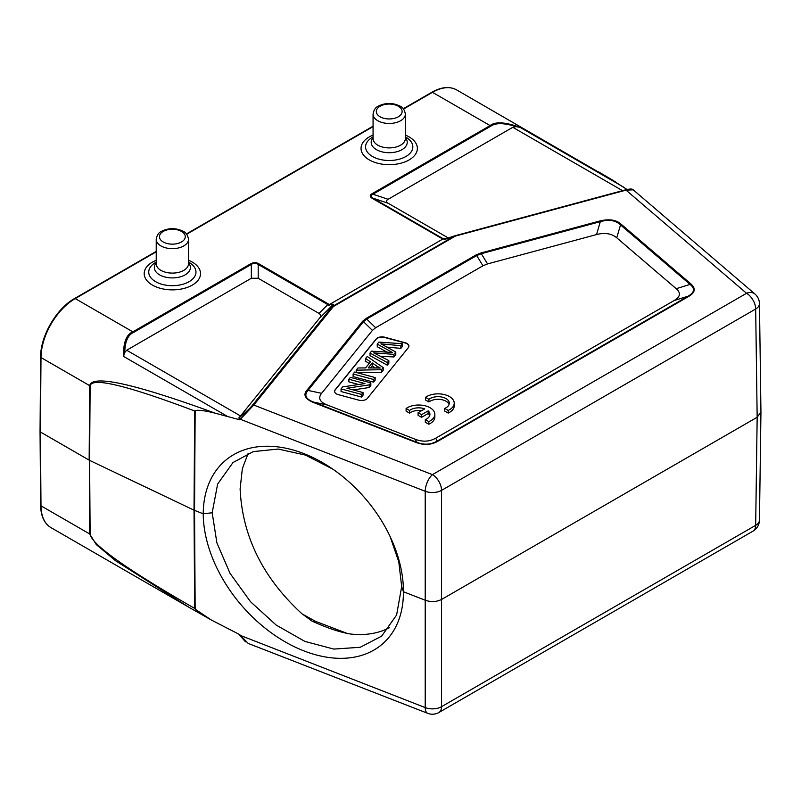 <?xml version="1.0" encoding="UTF-8"?>
<svg xmlns="http://www.w3.org/2000/svg" width="801" height="801" viewBox="0 0 801 801"><rect width="100%" height="100%" fill="white"/><g stroke="black" fill="none" stroke-linecap="round" stroke-linejoin="round"><path stroke-width="1.2" d="M610.542 178.933L627.033 189.487M372.265 193.612A1.932 1.121 60 0 1 372.956 194.222C370.442 195.414 370.442 196.736 372.956 198.167A1.932 1.121 120 0 0 372.265 198.358C369.611 196.605 369.611 195.023 372.265 193.612L490.092 125.587C495.278 121.422 505.291 122.022 520.129 127.389L516.054 126.618L512.8 127.299L388.135 199.279C385.912 200.6 385.912 201.912 388.135 203.234L448.55 238.117M388.135 199.279L372.956 194.222L490.773 126.198C495.679 122.703 504.109 122.843 516.054 126.618M447.669 238.478L454.718 235.894L447.669 238.478C445.186 239.309 443.894 239.439 443.804 238.868L444.615 239.199M442.913 239.008L443.804 238.868L442.532 238.338A1.932 1.121 -60 0 0 441.852 238.528L442.913 239.008L329.401 304.54L333.657 304.3A1.932 1.842 -154 0 0 332.996 304.68C333.236 303.939 331.794 304.16 328.68 305.341L329.401 304.54M456.69 89.932A48.42 27.955 120 0 0 432.48 92.325A1.292 0.741 -120 0 0 431.829 92.265C441.361 86.908 449.641 86.128 456.69 89.932L615.589 181.957M240.53 415.959L319.279 318.468C320.851 316.785 320.921 315.204 319.499 313.702L258.192 278.257L251.344 278.257L251.344 264.43A1.932 1.121 -120 0 0 250.653 263.819C253.687 262.287 256.43 262.287 258.873 263.819A1.932 1.121 120 0 0 258.192 264.43C255.909 262.858 253.627 262.858 251.344 264.43L133.527 332.455C127.94 334.918 125.006 341.616 124.726 352.55L126.678 350.227L240.53 415.959L238.828 417.932L239.679 419.764L215.119 413.166C204.836 410.623 198.177 409.782 195.154 410.633L194.543 510.407L195.154 609.171L211.274 619.984L239.679 634.602L248.18 643.413L427.744 713.341A12.916 5.897 -68.7 0 1 425.211 707.583A12.916 7.569 0.1 0 0 441.561 706.672L755.673 525.326A12.916 7.469 0.8 0 0 759.458 520.139L760.95 412.064M215.119 413.166C133.797 383.509 91.985 374.337 89.682 385.651L40.991 357.546L40.43 432.009L40.991 505.831L89.682 533.947L96.27 544.56L115.554 560.75L189.016 607.328L208.65 618.492M40.43 432.009L89.151 460.144L89.682 385.651A6.458 3.695 -179.6 0 0 90.133 385.892C91.745 376.931 126.588 385.291 194.663 410.973L195.154 410.633M124.726 352.55L123.504 356.375C123.274 342.578 126.378 334.397 132.836 331.844L250.653 263.819M447.609 238.508L442.793 239.068M454.718 235.894L454.778 235.864A1.932 0.671 74.9 0 1 454.898 235.784A1.932 0.671 74.9 0 1 455.409 236.075A1.932 1.121 -120 0 0 454.718 235.894L332.645 306.372A1.932 1.121 60 0 1 333.336 306.553A1.932 1.432 -141.1 0 0 331.994 306.753A1.932 1.842 26 0 1 332.645 306.372L333.657 304.3M754.942 294.017A12.916 12.916 0 0 1 759.458 303.689A12.916 7.439 179.2 0 1 755.673 309.006A12.916 7.459 -120 0 0 746.552 293.286L432.43 474.643A12.916 7.459 60 0 1 441.561 490.362A12.916 7.339 179.9 0 1 425.211 491.273A12.916 5.897 -68.7 0 1 432.43 474.643L253.767 405.066L240.33 419.273A1.932 1.412 -127.7 0 1 240.07 416.981C245.987 412.104 250.112 408.2 252.425 405.266A1.932 1.432 38.9 0 1 253.767 405.066L333.336 306.553L455.409 236.075L626.032 190.137L746.552 293.286A12.916 8.741 -49.4 0 1 754.942 294.017L633.221 189.837L626.032 190.137A1.932 0.671 -105.1 0 0 625.531 189.847A1.932 0.671 -105.1 0 0 625.411 189.927M90.133 385.892L89.602 460.375L194.022 510.177L203.234 513.791A120.731 81.111 -131 0 0 303.909 650.883A120.731 81.111 -131 0 0 403.414 591.739L425.361 600.289C431.178 602.232 436.635 601.931 441.711 599.378L757.165 417.251L760.95 412.034L759.458 303.649M240.07 635.303L425.211 707.583L425.211 491.273L240.33 419.273L239.679 419.764M212.185 512.77L203.234 513.781A120.731 82.323 -130.1 0 1 332.836 469.156A120.731 82.323 -130.1 0 1 390.668 537.731A120.731 82.323 -130.1 0 1 403.414 591.739L401.681 586.562L396.605 614.998L381.606 636.174L360.21 647.288L333.777 649.07L304.891 641.411L276.245 625.12L250.503 601.711L230.057 573.376L216.881 542.818L212.185 512.77L217.642 484.024L232.981 462.547L253.326 451.594L278.227 449.061L305.491 455.098L332.805 469.136M390.097 536.51L398.798 561.912L401.681 586.562M90.133 534.187L89.602 460.375L89.682 533.947A6.458 3.765 -0.4 0 0 90.133 534.187C91.735 544.53 126.578 569.271 194.653 608.41L194.022 510.177L194.663 410.973M195.154 609.171L194.653 608.41M313.061 402.342C304.901 398.818 302.918 394.693 307.123 389.977A1.932 1.432 38.9 0 1 308.005 390.427C303.859 395.153 305.732 399.048 313.602 402.092A1.932 0.881 111.3 0 0 313.061 402.342L416.14 442.482A1.932 0.881 -68.7 0 1 416.68 442.232C424.009 445.136 430.818 444.755 437.116 441.091A1.932 1.121 60 0 1 437.807 441.281C431.138 445.016 423.919 445.416 416.14 442.482M690.852 283.884C695.939 288.37 695.238 292.535 688.76 296.39A1.932 1.121 -120 0 0 688.079 296.2C694.587 292.525 695.238 288.59 690.051 284.405A1.932 1.312 -49.4 0 1 690.852 283.884L621.326 224.37A1.932 1.312 130.6 0 0 620.525 224.891C615.478 220.245 608.74 219.174 600.319 221.657A1.932 0.671 -105.1 0 0 599.909 220.946C609.351 218.713 616.49 219.854 621.326 224.37M258.873 263.819L328.45 304A1.932 1.121 -60 0 0 327.769 304.6L328.68 305.341M251.344 278.257L126.678 350.227M482.963 265.772L476.705 255.559L481.301 253.697L600.319 221.657L596.545 234.573L487.549 263.919L482.963 265.772L375.639 327.729L372.425 330.382L321.601 393.311L308.005 390.427L363.504 321.712L366.718 319.058L476.705 255.559A1.932 1.121 -120 0 0 476.024 254.948L480.89 252.986A1.932 0.671 74.9 0 1 481.301 253.697L487.549 263.919M415.349 439.298L416.68 442.232L313.602 402.092L327.209 404.976L415.349 439.298C422.688 442.092 429.496 441.711 435.784 438.157L674.232 300.495C680.379 296.871 681.04 292.936 676.204 288.69L616.75 237.807L620.525 224.891L690.051 284.405L676.204 288.69M327.209 404.976C319.719 401.982 317.847 398.097 321.601 393.311M596.545 234.573C604.845 232.4 611.574 233.481 616.75 237.807M405.186 342.738L384.71 337.221A6.458 3.725 0 0 0 376.13 339.023L335.208 389.697A6.458 3.725 0 0 0 334.598 391.278A6.458 3.725 0 0 0 336.49 393.912A6.458 3.725 0 0 0 338.322 394.653L358.808 400.17A6.458 3.725 0 0 0 367.389 398.367L408.31 347.694A6.458 3.725 0 0 0 408.921 346.112A6.458 3.725 0 0 0 407.028 343.479A6.458 3.725 0 0 0 405.186 342.738L405.186 342.998A6.458 3.725 180 0 1 407.028 343.739A6.458 3.725 180 0 1 408.91 346.252M444.695 408.43L444.695 411.063L448.18 413.076A16.14 9.322 0 0 0 454.227 405.807L454.227 403.173A16.14 9.322 0 0 0 443.434 394.382A16.14 9.322 0 0 0 425.491 397.346L428.935 399.329A11.274 6.508 180 0 1 441.531 396.996A11.274 6.508 180 0 1 449.301 403.183A11.274 6.508 180 0 1 444.695 408.43L448.18 410.442A16.14 9.322 0 0 0 454.227 403.173M425.491 397.346L425.491 399.979L428.935 401.972L428.935 399.329M449.071 404.505A11.274 6.508 0 0 0 440.43 399.459A11.274 6.508 0 0 0 428.935 401.972M425.311 419.594L425.311 422.237L428.805 424.25A16.14 9.322 0 0 0 434.843 416.981L434.843 414.337A16.14 9.322 0 0 0 424.059 405.546A16.14 9.322 0 0 0 406.107 408.51L409.551 410.502A11.274 6.508 180 0 1 424.73 408.87L418.082 412.705L421.536 414.698L428.175 410.873A11.274 6.508 180 0 1 429.917 414.347A11.274 6.508 180 0 1 425.311 419.594L428.805 421.606A16.14 9.322 0 0 0 434.843 414.337M406.107 408.51L406.107 411.143L409.551 413.136L409.551 410.502M421.556 410.703A11.274 6.508 0 0 0 409.551 413.136M418.082 412.705L418.082 415.339L421.536 417.331L428.175 413.506L428.175 410.873M429.686 415.669A11.274 6.508 0 0 0 428.175 413.506M334.608 391.409A6.458 3.725 180 0 1 335.208 389.967L376.13 339.294A6.458 3.725 180 0 1 384.71 337.491L405.186 342.998M348.866 379.233L350.367 377.371L370.843 382.888L369.241 384.88L346.953 388.235L363.033 392.56L361.531 394.412L341.056 388.906L342.658 386.913L364.966 383.569L348.866 379.233L348.866 381.867L358.678 384.51M341.056 388.906L341.056 391.539L361.531 397.056L363.033 395.193L363.033 392.56M353.231 389.917L369.241 387.514L370.843 385.521L370.843 382.888M353.101 373.987L353.101 376.62L373.586 382.137L375.148 380.195L375.148 377.561L373.586 379.494L353.101 373.987L354.673 372.044L375.148 377.561M365.586 358.538L367.238 356.475L383.188 367.609L381.496 369.702L356.185 370.172L357.967 367.969L365.546 367.929L370.483 361.812L365.586 358.538L365.586 361.171L369.101 363.524M357.406 372.785L381.496 372.335L383.188 370.242L383.188 367.609M387.053 347.113L400.86 348.365L402.462 346.382L402.462 343.739L400.86 345.732L380.946 343.829L395.784 352.019L393.892 354.352L393.892 356.986L395.784 354.653L395.784 352.019M393.892 354.352L373.666 352.84L388.845 360.61L387.273 362.553L370.032 353.031L371.534 351.158L392.41 352.47L377.251 344.09L377.251 346.723L386.943 352.12M370.032 353.031L370.032 355.664L387.273 365.186L388.845 363.243L388.845 360.61M380.255 356.185L393.892 356.986M369.241 387.514L369.241 384.88M361.531 397.056L361.531 394.412M373.586 382.137L373.586 379.494M376.951 366.187L372.245 362.963L368.24 367.919L380.225 368.029L376.951 366.187L376.951 367.939M381.496 372.335L381.496 369.702M356.185 372.455L356.185 370.172M370.583 367.929L372.245 365.867L375.258 367.929M372.245 365.867L372.245 362.963M377.251 344.09L378.853 342.107L402.462 343.739M387.273 365.186L387.273 362.553M400.86 345.732L400.86 348.365M448.18 413.076L448.18 410.442M428.805 424.25L428.805 421.606M421.536 417.331L421.536 414.698M248.14 453.406L242.363 468.605L240.11 488.88C242.323 536.259 262.888 577.851 301.797 613.636L312.01 621.085C327.299 628.094 340.315 632.43 351.058 634.082A114.273 77.357 49.4 0 0 389.556 627.644M347.664 633.601L315.694 621.416L314.262 622.097M405.907 137.221L405.346 136.901L405.907 137.221A23.609 13.627 0 0 1 405.907 156.505A23.609 13.627 0 0 1 372.515 156.505A23.609 13.627 0 0 1 372.515 137.221L373.066 136.901M189.056 262.418L188.505 262.097L189.056 262.418A23.609 13.627 0 0 1 189.056 281.702A23.609 13.627 0 0 1 155.664 281.702A23.609 13.627 0 0 1 155.664 262.418L156.225 262.097M622.527 190.658L512.8 127.299M520.129 127.389L623.498 187.064M447.899 238.358L442.532 238.338L372.956 198.167L388.135 203.234M490.773 126.198A1.932 1.121 -120 0 0 490.092 125.587L432.48 92.325L403.494 109.056M51.014 527.659C44.275 523.514 40.811 516.064 40.611 505.311A1.292 0.751 -0.4 0 0 40.991 505.831A48.42 27.955 120 0 0 51.014 527.659L189.016 607.328M156.225 251.824L75.224 298.583A48.42 27.955 120 0 0 40.991 357.546A1.292 0.741 -179.6 0 1 40.611 357.016C40.33 336.26 56.47 308.475 74.583 298.523A1.292 0.741 60 0 1 75.224 298.583L132.836 331.844A1.932 1.121 60 0 1 133.527 332.455M226.873 416.059L123.504 356.375M373.066 126.628L186.653 234.252M329.291 304.61L328.45 304M441.852 238.528L372.265 198.358M373.066 135.079A28.175 16.27 0 0 0 369.291 159.91A28.175 16.27 0 0 0 409.131 159.91A28.175 16.27 0 0 0 409.131 136.911A28.175 16.27 0 0 0 405.346 135.079M156.225 260.275A28.175 16.27 0 0 0 152.44 285.106A28.175 16.27 0 0 0 192.29 285.106A28.175 16.27 0 0 0 192.29 262.097A28.175 16.27 0 0 0 188.505 260.275M753 531.143L438.888 712.5A12.916 7.459 60 0 0 441.561 706.672L441.561 490.362L755.673 309.006L757.165 417.251L755.673 525.326A12.916 7.459 -120 0 1 753 531.143A12.916 12.916 0 0 0 759.458 520.099M319.279 318.468L332.996 304.68L331.994 306.753L252.425 405.266M240.07 416.981L238.828 417.932M599.909 220.946L480.89 252.986M372.425 330.382L363.504 321.712A1.932 1.432 -141.1 0 0 362.623 321.261L366.027 318.458L476.024 254.948M362.623 321.261L307.123 389.977M688.76 296.39L437.807 441.281M319.028 313.381L327.769 304.6L258.192 264.43L258.192 278.257M366.027 318.458A1.932 1.121 60 0 1 366.718 319.058L375.639 327.729M674.232 300.495L688.079 296.2L437.116 441.091L435.784 438.157M390.347 351.389L390.347 352.33M315.694 621.416L302.187 613.966M405.346 137.672A18.033 10.413 180 0 1 399.739 150.758A18.033 10.413 180 0 1 376.46 149.667A18.033 10.413 180 0 1 373.066 137.672M377.802 145.171A16.14 9.322 0 0 0 395.384 147.194A16.14 9.322 0 0 0 405.346 138.583L405.346 114.142A16.14 9.322 180 0 1 395.384 122.753A16.14 9.322 180 0 1 377.802 120.731A16.14 9.322 180 0 1 373.066 114.142L373.066 138.583A16.14 9.322 0 0 0 377.802 145.171M398.337 106.233A12.916 7.459 180 0 1 398.337 116.776A12.916 7.459 180 0 1 380.085 116.776A12.916 7.459 180 0 1 380.085 106.233A12.916 7.459 180 0 1 398.337 106.233M188.505 262.868A18.033 10.413 180 0 1 182.898 275.955A18.033 10.413 180 0 1 159.609 274.863A18.033 10.413 180 0 1 156.225 262.868M160.951 270.368A16.14 9.322 0 0 0 178.543 272.39A16.14 9.322 0 0 0 188.505 263.779L188.505 239.339A16.14 9.322 180 0 1 178.543 247.95A16.14 9.322 180 0 1 160.951 245.927A16.14 9.322 180 0 1 156.225 239.339L156.225 263.779A16.14 9.322 0 0 0 160.951 270.368M181.497 231.429A12.916 7.459 180 0 1 181.497 241.972A12.916 7.459 180 0 1 163.234 241.972A12.916 7.459 180 0 1 163.234 231.429A12.916 7.459 180 0 1 181.497 231.429M454.878 235.794A1.932 1.932 0 0 0 454.728 235.834L444.545 239.199M454.908 235.784L625.531 189.847C629.906 188.806 632.389 188.766 633 189.727M612.595 180.125L598.457 171.794M245.506 641.841L238.808 634.192M189.176 607.418L211.274 619.984M427.744 713.341A12.916 12.916 0 0 0 438.888 712.5M40.611 505.311L40.05 431.489L40.611 357.016M74.583 298.523L156.225 251.384M186.413 233.962L373.066 126.188M403.253 108.766L431.829 92.265M405.346 114.142C404.655 109.927 402.853 107.234 399.959 106.072L399.959 106.072C392.79 102.608 385.631 102.608 378.462 106.072C375.569 107.234 373.767 109.927 373.066 114.142M188.505 239.339C187.804 235.124 186.002 232.43 183.109 231.269L183.109 231.269C175.94 227.804 168.781 227.804 161.622 231.269C158.718 232.43 156.926 235.124 156.225 239.339"/></g></svg>
